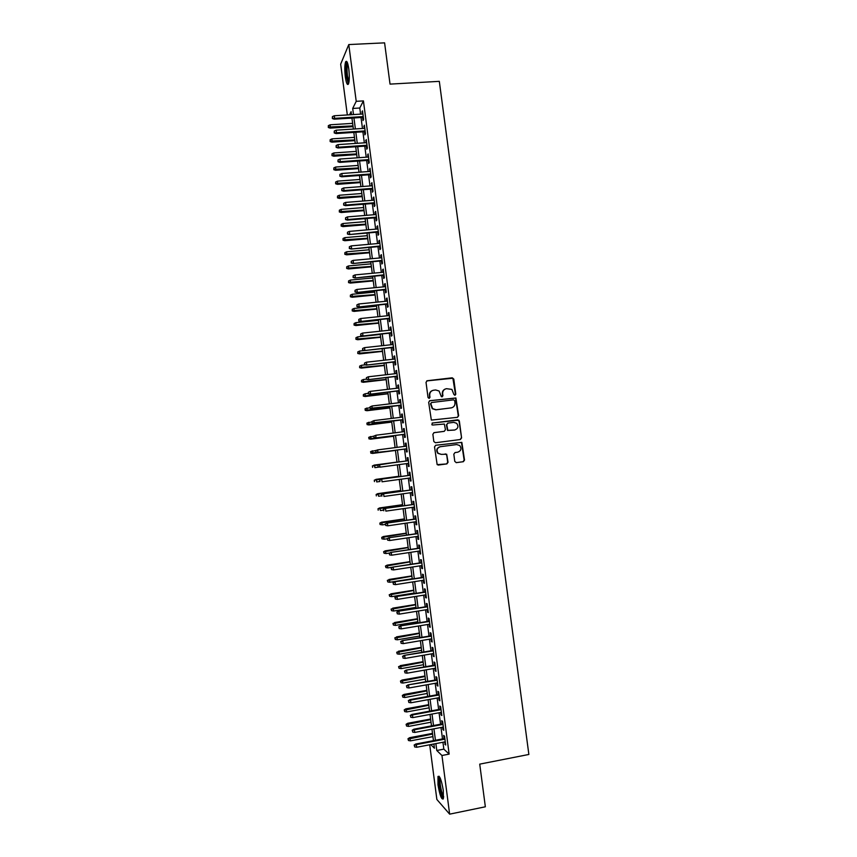 <?xml version="1.0" encoding="UTF-8"?>
<svg xmlns="http://www.w3.org/2000/svg" width="857" height="857" viewBox="0 0 857 857"><rect width="100%" height="100%" fill="white"/><g stroke="black" fill="none" stroke-linecap="round" stroke-linejoin="round"><path stroke-width="1.29" d="M454.96 395.302L455.795 394.199L453.792 379.073L452.228 377.808L427.236 380.733L426.025 382.329L428.029 397.53L429.143 398.419L429.989 397.305L429.721 395.334C429.636 392.527 430.921 390.824 433.578 390.224L435.667 389.978L439.084 391.006L441.334 396.63L442.083 396.855L442.93 395.741L442.662 393.781C442.566 390.985 443.851 389.282 446.497 388.682L451.896 389.41L453.867 394.424L454.96 395.302L455.442 394.306L452.882 378.237L426.722 380.904M429.164 398.419L429.721 395.334M442.094 396.855L442.662 393.781M437.981 784.776L437.981 776.463C439.737 775.403 441.516 780.116 443.315 790.582L443.315 798.906C441.526 799.881 439.748 795.167 437.981 784.776M345.317 76.851C344.546 69.899 344.653 64.896 345.628 61.843C346.753 60.172 347.813 62.54 348.788 68.946C349.56 75.952 349.463 80.954 348.478 83.965C347.342 85.614 346.292 83.247 345.317 76.851M454.778 461.398L456.353 462.641L463.337 461.709L464.526 460.091L461.837 442.362L435.742 445.254L434.531 446.872L437.156 464.633L446.851 463.926L448.05 462.298L446.679 454.221L441.301 454.381L438.163 453.278C436.256 450.171 436.974 447.986 440.294 446.711L456.738 444.558L459.748 445.544C461.784 448.64 461.12 450.857 457.756 452.196L455.024 452.56L453.824 454.178L454.778 461.398M347.321 114.956L340.668 64.146L348.778 44.564L384.589 42.85L390.031 84.115L439.32 81.351L528.865 754.46L479.727 764.133L485.351 806.791L449.646 814.15L436.866 799.474L429.711 744.776M348.778 44.564L356.223 101.33L352.698 108.443L353.502 114.57M442.94 742.248L443.84 749.136L449.143 754.106L363.422 100.901L356.223 101.33M449.143 754.106L441.955 755.499L449.646 814.15M457.456 417.327L458.656 415.731L455.903 397.98L429.871 400.69L428.661 402.297L431.339 420.08L457.456 417.327M459.363 421.076L461.591 437.906L460.391 439.512L435.41 442.748L433.824 441.494L432.871 434.253L434.081 432.635L444.247 431.339L445.447 429.732L444.344 424.054L432.646 425.029L431.853 424.761L432.389 423.015L458.87 420.166L461.591 437.906M362.597 117.409L363.004 120.558L363.614 119.423L362.49 110.821L362.147 114.035M364.471 131.71L364.878 134.87L365.5 133.778L364.375 125.165L364.032 128.379M366.346 146.033L366.764 149.182L367.385 148.132L366.25 139.509L365.907 142.723M368.221 160.355L368.639 163.494L369.271 162.498L368.135 153.874L367.792 157.077M370.106 174.689L370.513 177.828L371.156 176.874L370.02 168.24L369.678 171.443M371.992 189.033L372.399 192.172L373.041 191.25L371.906 182.627L371.563 185.819M373.866 203.388L374.284 206.526L374.927 205.648L373.791 197.014L373.149 197.913L373.448 200.206M375.752 217.753L376.159 220.881L376.823 220.056L375.687 211.411L375.034 212.268L375.345 214.604M377.637 232.129L378.044 235.246L378.708 234.464L377.573 225.82L376.919 226.623L377.23 229.012M379.522 246.516L379.93 249.623L380.604 248.884L379.469 240.239L378.805 240.999L379.115 243.431M381.408 260.903L381.826 264.02L382.49 263.324L381.354 254.658L380.69 255.386L381.011 257.85M383.304 275.311L383.711 278.418L384.386 277.764L383.25 269.098L382.576 269.773L382.908 272.28M385.189 289.72L385.596 292.815L386.282 292.216L385.147 283.538L384.461 284.17L384.804 286.731M387.085 304.139L387.493 307.235L388.178 306.677L387.043 298L386.357 298.59L386.7 301.182M388.982 318.568L389.378 321.664L390.074 321.15L388.939 312.462L388.242 313.009L388.596 315.644M390.867 333.009L391.274 336.105L391.981 335.623L390.835 326.935L390.139 327.438L390.492 330.116M392.763 347.46L393.17 350.545L393.877 350.117L392.742 341.418L392.035 341.879L392.388 344.6M394.659 361.922L395.066 364.996L395.784 364.621L394.638 355.912L393.931 356.33L394.295 359.094M396.555 376.394L396.962 379.469L397.68 379.126L396.545 370.417L395.827 370.781L396.191 373.588M398.462 390.867L398.859 393.941L399.587 393.642L398.451 384.932L397.723 385.254L398.098 388.103M400.358 405.361L400.765 408.425L401.494 408.178L400.348 399.458L399.619 399.726L400.005 402.619M402.265 419.855L402.661 422.919L403.401 422.715L402.254 413.995L401.526 414.22L401.912 417.155M404.161 434.36L404.568 437.424L405.307 437.263L404.161 428.532L403.422 428.714L403.818 431.692M406.068 448.886L406.464 451.928L407.225 451.821L406.079 443.08L405.329 443.219L405.725 446.24M407.975 463.423L408.371 466.454L409.132 466.39L407.986 457.649L407.236 457.745L407.632 460.787M409.892 477.992L410.278 480.991L411.049 480.97L409.892 472.218L409.132 472.271L409.539 475.324M411.799 492.582L412.185 495.528L412.956 495.55L411.81 486.797L411.039 486.797L411.446 489.872M413.717 507.173L414.092 510.076L414.874 510.151L413.727 501.388L412.945 501.345L413.353 504.43M415.624 521.763L416.009 524.645L416.791 524.763L415.634 515.989L414.863 515.903L415.259 518.988M417.541 536.375L417.916 539.214L418.709 539.374L417.552 530.601L416.77 530.472L417.177 533.568M419.459 550.997L419.834 553.793L420.626 553.997L419.469 545.223L418.677 545.041L419.084 548.148M421.376 565.631L421.74 568.384L422.544 568.641L421.398 559.857L420.594 559.632L421.001 562.738M423.304 580.264L423.658 582.985L424.461 583.285L423.315 574.49L422.512 574.222L422.919 577.339M425.222 594.919L425.575 597.597L426.39 597.94L425.233 589.145L424.429 588.823L424.836 591.962M427.15 609.573L427.493 612.209L428.318 612.605L427.161 603.799L426.336 603.446L426.754 606.585M429.068 624.25L429.411 626.842L430.235 627.281L429.078 618.475L428.254 618.068L428.671 621.207M430.996 638.926L431.328 641.486L432.164 641.968L431.007 633.152L430.182 632.702L430.589 635.851M432.924 653.612L433.256 656.13L434.092 656.655L432.935 647.838L432.099 647.346L432.517 650.506M434.853 668.31L435.174 670.785L436.02 671.363L434.863 662.536L434.017 661.99L434.435 665.171M436.781 683.018L437.102 685.461L437.948 686.082L436.791 677.244L435.945 676.655L436.363 679.837M438.709 697.737L439.02 700.137L439.887 700.801L438.72 691.963L437.873 691.331L438.291 694.524M440.637 712.467L440.948 714.824L441.816 715.541L440.659 706.693L439.791 706.007L440.209 709.21M442.576 727.207L442.876 729.521L443.755 730.282L442.587 721.433L441.719 720.705L442.137 723.908M363.422 100.901L359.779 108.014L360.583 114.131M361.022 117.505L362.457 128.475M362.897 131.817L364.343 142.83M364.771 146.14L366.228 157.195M366.657 160.473L368.114 171.561M368.531 174.807L369.999 185.948M370.417 189.161L371.884 200.334M372.302 203.516L373.77 214.732M374.188 217.882L375.655 229.14M376.073 232.268L377.551 243.559M377.958 246.655L379.447 257.989M379.844 261.053L381.333 272.43M381.729 275.451L383.229 286.881M383.625 289.87L385.125 301.343M385.511 304.299L387.021 315.805M387.407 318.729L388.917 330.288M389.303 333.18L390.824 344.771M391.199 347.631L392.72 359.265M393.095 362.093L394.627 373.77M394.991 376.566L396.523 388.285M396.887 391.06L398.43 402.811M398.794 405.543L400.337 417.348M400.69 420.048L402.244 431.896M402.597 434.563L404.15 446.443M404.504 449.089L406.057 461.002M406.411 463.637L407.964 475.539M408.318 478.206L409.882 490.086M410.235 492.796L411.788 504.644M412.142 507.387L413.695 519.213M414.06 521.999L415.613 533.793M415.977 536.611L417.52 548.384M417.895 551.233L419.437 562.985M419.812 565.866L421.355 577.586M421.73 580.51L423.262 592.208M423.658 595.165L425.19 606.831M425.575 609.83L427.107 621.475M427.504 624.507L429.025 636.119M429.432 639.193L430.942 650.774M431.35 653.88L432.871 665.439M433.278 668.589L434.799 680.115M435.206 683.297L436.716 694.802M437.145 698.027L438.645 709.5M439.073 712.756L440.573 724.208M441.001 727.497L442.501 738.927M444.504 741.948L445.683 745.033L444.526 736.184L443.647 735.402L444.076 738.627M351.948 118.159L347.76 118.33M351.499 114.699L351.102 111.678L349.56 114.817M430.685 744.594L434.435 748.215L433.878 743.983M433.449 740.652L431.949 729.2M431.51 725.9L430.01 714.427M429.582 711.171L428.082 699.666M427.654 696.441L426.154 684.914M425.736 681.733L424.215 670.174M423.808 667.025L422.287 655.444M421.88 652.338L420.369 640.725M419.962 637.651L418.441 626.017M418.045 622.975L416.513 611.309M416.116 608.309L414.595 596.622M414.199 593.655L412.667 581.946M412.281 579.011L410.749 567.27M410.364 564.377L408.832 552.604M408.457 549.755L406.914 537.96M406.539 535.132L404.997 523.316M404.633 520.531L403.079 508.683M402.715 505.93L401.162 494.06M400.808 491.35L399.255 479.449M398.901 476.771L397.337 464.848M396.995 462.202L395.431 450.268M395.088 447.622L393.524 435.72M393.17 433.042L391.617 421.173M391.263 418.473L389.721 406.647M389.357 403.904L387.814 392.131M387.46 389.357L385.918 377.616M385.554 374.809L384.022 363.122M383.647 360.283L382.126 348.628M381.751 345.757L380.229 334.144M379.844 331.241L378.333 319.672M377.948 316.736L376.437 305.21M376.052 302.242L374.552 290.759M374.155 287.759L372.656 276.318M372.259 273.287L370.77 261.878M370.363 258.825L368.885 247.459M368.478 244.363L366.989 233.04M366.582 229.922L365.103 218.642M364.696 215.482L363.218 204.245M362.8 201.052L361.343 189.858M360.915 186.633L359.458 175.481M359.029 172.225L357.573 161.116M357.144 157.827L355.698 146.761M355.259 143.44L353.823 132.406M353.384 129.064L351.938 118.073M435.881 743.597L436.781 750.496L441.955 755.499M353.941 117.945L355.387 128.936M355.826 132.278L357.262 143.312M357.701 146.622L359.147 157.688M359.576 160.977L361.033 172.086M361.461 175.331L362.918 186.483M363.347 189.708L364.814 200.892M365.221 204.084L366.7 215.321M367.107 218.471L368.585 229.751M368.992 232.868L370.481 244.191M370.888 247.277L372.367 258.632M372.774 261.696L374.263 273.094M374.659 276.125L376.159 287.566M376.555 290.566L378.055 302.05M378.44 305.006L379.951 316.533M380.337 319.468L381.847 331.027M382.233 333.93L383.754 345.542M384.129 348.403L385.65 360.058M386.025 362.897L387.557 374.584M387.921 377.391L389.464 389.121M389.817 391.895L391.36 403.668M391.724 406.4L393.267 418.227M393.62 420.926L395.173 432.785M395.527 435.463L397.091 447.365M397.434 450L398.998 461.934M399.341 464.58L400.905 476.503M401.247 479.17L402.811 491.072M403.165 493.782L404.718 505.651M405.082 508.394L406.625 520.242M407 523.027L408.543 534.843M408.907 537.66L410.46 549.444M410.824 552.304L412.367 564.067M412.753 566.959L414.285 578.7M414.67 581.624L416.202 593.333M416.588 596.301L418.12 607.988M418.516 610.987L420.037 622.643M420.444 625.685L421.965 637.308M422.362 640.383L423.883 651.995M424.29 655.102L425.811 666.682M426.218 669.82L427.729 681.379M428.146 684.561L429.657 696.088M430.085 699.301L431.585 710.807M432.014 714.063L433.513 725.525M433.942 728.825L435.442 740.266M359.779 108.014L352.698 108.443M443.84 749.136L436.781 750.496M361.879 111.988L362.64 111.935M363.754 126.279L364.514 126.236M365.628 140.591L366.389 140.537M367.514 154.903L368.264 154.849M369.388 169.236L370.149 169.172M371.274 183.569L372.024 183.505M373.149 197.913L373.909 197.849M375.034 212.268L375.784 212.204M376.919 226.623L377.669 226.559M378.805 240.999L379.555 240.935M380.69 255.386L381.44 255.311M382.576 269.773L383.336 269.709M384.461 284.17L385.222 284.106M386.357 298.59L387.107 298.515M388.242 313.009L389.003 312.934M390.139 327.438L390.899 327.353M392.035 341.879L392.785 341.793M393.931 356.33L394.681 356.244M395.827 370.781L396.577 370.695M397.723 385.254L398.473 385.168M399.619 399.726L400.38 399.641M401.526 414.22L402.276 414.124M403.422 428.714L404.183 428.618M405.329 443.219L406.079 443.123M408.371 466.454L409.132 466.358M410.278 480.991L411.039 480.884M412.185 495.528L412.945 495.421M414.092 510.076L414.852 509.969M416.009 524.645L416.759 524.527M417.916 539.214L418.666 539.096M419.834 553.793L420.583 553.676M421.74 568.384L422.501 568.266M423.658 582.985L424.408 582.867M425.575 597.597L426.325 597.468M427.493 612.209L428.243 612.091M429.411 626.842L430.16 626.713M431.328 641.486L432.089 641.357M433.256 656.13L434.006 656.001M435.174 670.785L435.924 670.656M437.102 685.461L437.852 685.321M439.02 700.137L439.78 699.998M440.948 714.824L441.709 714.684M442.876 729.521L443.626 729.382M444.804 744.23L445.565 744.09M445.404 388.971C443.208 389.828 442.18 391.467 442.319 393.899M432.442 390.524C430.268 391.392 429.25 393.042 429.4 395.452M457.424 417.338L458.291 415.827L455.538 398.087L429.443 400.819M454.703 400.733L453.599 399.844L431.66 402.511L430.825 403.636L432.603 408.596L436.159 409.742L451.157 407.9C453.803 407.289 455.067 405.586 454.971 402.79L454.703 400.733M431.328 402.619L430.825 403.636M451.607 407.814L435.817 409.839L432.271 408.693L430.493 403.743M460.209 439.534L461.216 437.959M433.824 432.699L444.087 431.371M432.121 423.09L457.788 419.823M454.746 430C458.152 428.629 458.795 426.39 456.652 423.283L453.739 422.362L447.954 423.101L446.754 424.697L447.847 430.375L454.81 429.989M447.686 423.154L446.754 424.697M454.381 430.075L447.493 430.45L446.401 424.783M458.998 421.162L457.424 419.909M440.166 446.722L439.952 446.754C436.631 448.029 435.924 450.225 437.82 453.321L441.301 454.381M438.131 465.072L446.497 463.948L447.697 462.33L446.743 455.11L445.265 453.856M456.138 462.651L462.962 461.741L464.151 460.123L461.473 442.426L435.592 445.286M328.327 125.658L328.317 127.5L328.327 125.658L330.159 124.801L330.138 128.121L353.063 126.643M328.51 127.061L352.966 125.893M330.159 124.801L352.634 123.365M330.138 128.121L328.317 127.5M332.57 118.084L332.387 116.638L332.366 118.534L334.605 118.352L334.273 115.759L362.907 113.992M363.239 116.573L334.605 118.352L334.23 119.177L363.347 117.355M332.366 118.534L334.23 119.177M334.273 115.759L332.387 116.638M348.799 82.979C347.963 82.636 347.256 80.397 346.667 76.273C345.928 69.096 346.142 64.596 347.321 62.775L347.428 62.732M347.803 63.847L347.738 63.954C346.946 66.407 346.86 70.413 347.481 75.984L349.013 81.854M346.881 61.629L346.764 61.854C345.789 64.896 345.682 69.867 346.453 76.766L348.403 84.125M443.605 797.621C441.548 798.221 437.863 780.32 439.48 777.674L439.823 777.299M439.138 776.271L439.116 776.313C437.531 779.217 440.819 796.849 443.337 798.853M440.316 778.327C439.052 780.684 441.655 794.718 443.69 796.464M330.159 139.723L330.149 141.555L330.159 139.723L332.002 138.866L331.97 142.155L354.894 140.623M330.341 141.126L354.798 139.895M332.002 138.866L354.466 137.377M331.97 142.155L330.149 141.555M332.002 153.799L331.98 155.62L332.002 153.799L333.834 152.953L333.802 156.21L356.726 154.614M332.184 155.213L356.63 153.917M333.834 152.953L356.308 151.389M333.802 156.21L331.98 155.62M333.834 167.897L333.812 169.686L333.834 167.897L335.676 167.04L335.633 170.275L358.558 168.604M334.016 169.3L358.472 167.951M335.676 167.04L358.14 165.422M335.633 170.275L333.812 169.686M335.665 181.995L335.644 183.773L335.665 181.995L337.508 181.138L337.465 184.341L360.39 182.605M335.858 183.398L360.304 181.984M337.508 181.138L359.983 179.456M337.465 184.341L335.644 183.773M334.455 132.503L334.262 131.057L334.241 132.942L336.49 132.771L336.148 130.178L364.782 128.325M365.125 130.907L336.49 132.771L336.105 133.574L365.221 131.667M334.241 132.942L336.105 133.574M336.148 130.178L334.262 131.057M336.34 146.922L336.148 145.486L336.126 147.35L338.376 147.211L338.033 144.608L366.667 142.669M367.01 145.251L338.376 147.211L337.99 147.972L367.096 145.979M336.126 147.35L337.99 147.972M338.033 144.608L336.148 145.486M338.226 161.362L338.033 159.916L338.001 161.769L340.261 161.652L339.918 159.048L368.553 157.024M368.885 159.616L340.261 161.652L339.865 162.38L368.981 160.302M338.001 161.769L339.865 162.38M339.918 159.048L338.033 159.916M340.111 175.814L339.918 174.367L339.886 176.199L342.147 176.092L341.804 173.5L370.438 171.389M370.77 173.982L342.147 176.092L341.75 176.799L370.856 174.635M339.886 176.199L341.75 176.799M341.804 173.5L339.918 174.367M337.508 196.103L337.487 197.86L337.508 196.103L339.351 195.246L339.297 198.428L362.222 196.628M337.69 197.506L362.147 196.028M339.351 195.246L361.815 193.5M339.297 198.428L337.487 197.86M341.997 190.275L341.804 188.829L341.772 190.64L344.032 190.554L343.689 187.951L372.324 185.765M372.656 188.358L344.032 190.554L343.636 191.218L372.741 188.979M341.772 190.64L343.636 191.218M343.689 187.951L341.804 188.829M339.351 210.211L339.318 211.958L339.351 210.211L341.193 209.365L341.14 212.515L364.064 210.651M339.533 211.625L363.989 210.083M341.193 209.365L363.657 207.555M341.14 212.515L339.318 211.958M343.882 204.737L343.689 203.291L343.657 205.091L345.917 205.027L345.575 202.423L374.209 200.152M374.552 202.745L345.917 205.027L345.51 205.659L374.627 203.334M343.657 205.091L345.51 205.659M345.575 202.423L343.689 203.291M341.193 224.341L341.161 226.077L341.193 224.341L343.036 223.495L342.971 226.612L365.896 224.684M341.375 225.755L365.832 224.148M343.036 223.495L365.5 221.62M342.971 226.612L341.161 226.077M345.767 219.21L345.575 217.764L345.542 219.553L347.813 219.51L347.471 216.896L376.094 214.539M376.437 217.132L347.813 219.51L347.396 220.11L376.512 217.689M345.542 219.553L347.396 220.11M347.471 216.896L345.575 217.764M343.036 238.471L343.004 240.185L343.036 238.471L344.878 237.625L344.814 240.721L367.739 238.728M343.218 239.885L367.674 238.225M344.878 237.625L367.342 235.686M344.814 240.721L343.004 240.185M347.663 233.704L347.471 232.247L347.428 234.015L349.699 233.993L349.356 231.39L377.98 228.948M378.323 231.54L349.281 234.561L378.398 232.065M347.428 234.015L349.281 234.561M349.356 231.39L347.471 232.247M344.878 252.622L344.846 254.315L344.878 252.622L346.721 251.776L346.657 254.829L369.571 252.772M345.06 254.036L369.517 252.312M346.721 251.776L369.185 249.773M346.657 254.829L344.846 254.315M349.549 248.198L349.356 246.752L349.324 248.498L351.595 248.487L351.252 245.884L379.876 243.356M380.219 245.959L351.177 249.033L380.283 246.441M349.324 248.498L351.177 249.033M351.252 245.884L349.356 246.752M346.721 266.773L346.689 268.455L346.721 266.773L348.563 265.927L348.499 268.959L371.413 266.838M346.903 268.187L371.36 266.398M348.563 265.927L371.027 263.86M348.499 268.959L346.689 268.455M351.445 262.703L351.252 261.256L351.209 262.981L353.48 263.003L353.148 260.389L381.772 257.786M382.104 260.378L353.063 263.506L382.168 260.839M351.209 262.981L353.063 263.506M353.148 260.389L351.252 261.256M348.563 280.935L348.531 282.606L348.563 280.935L350.417 280.089L350.342 283.089L373.256 280.903M348.756 282.349L373.202 280.496M350.417 280.089L372.87 277.957M350.342 283.089L348.531 282.606M353.341 277.218L353.148 275.772L353.105 277.486L355.376 277.518L355.034 274.904L383.657 272.215M384 274.808L354.959 277.989L384.054 275.236M353.105 277.486L354.959 277.989M355.034 274.904L353.148 275.772M350.417 295.108L350.374 296.758L350.417 295.108L352.259 294.262L352.184 297.24L375.098 294.979M350.599 296.522L375.055 294.604M352.259 294.262L374.723 292.066M352.184 297.24L350.374 296.758M355.227 291.744L355.044 290.287L354.991 291.991L357.273 292.044L356.93 289.43L385.554 286.656M385.896 289.259L356.844 292.483L385.95 289.645M354.991 291.991L356.844 292.483M356.93 289.43L355.044 290.287M352.259 309.291L352.216 310.92L352.259 309.291L354.112 308.445L354.027 311.391L376.941 309.066M352.452 310.705L376.898 308.724M354.112 308.445L376.566 306.185M354.027 311.391L352.216 310.92M357.123 306.281L356.94 304.824L356.887 306.506L359.169 306.581L358.837 303.967L387.45 301.107M387.793 303.71L358.74 306.988L387.835 304.064M356.887 306.506L358.74 306.988M358.837 303.967L356.94 304.824M354.112 323.475L354.07 325.092L354.112 323.475L355.966 322.639L355.88 325.553L378.794 323.164M354.295 324.899L378.751 322.853M355.966 322.639L378.419 320.314M355.88 325.553L354.07 325.092M359.029 320.829L358.837 319.372L358.783 321.032L361.076 321.129L360.733 318.515L389.346 315.569M389.689 318.172L360.636 321.504L389.731 318.493M358.783 321.032L360.636 321.504M360.733 318.515L358.837 319.372M355.966 337.679L355.912 339.276L355.966 337.679L357.808 336.844L357.723 339.726L380.637 337.272M356.148 339.093L380.604 336.994M357.808 336.844L380.272 334.455M357.723 339.726L355.912 339.276M360.926 335.376L360.733 333.919L360.679 335.569L362.972 335.687L362.629 333.062L391.242 330.041M391.585 332.645L362.532 336.03L391.628 332.934M360.679 335.569L362.532 336.03M362.629 333.062L360.733 333.919M357.819 351.884L357.765 353.47L357.819 351.884L359.661 351.049L359.576 353.909L382.49 351.381M358.001 353.309L382.458 351.145M359.661 351.049L364.332 350.545M359.576 353.909L357.765 353.47M362.822 349.945L362.629 348.488L362.575 350.117L364.868 350.256L364.536 347.631L393.149 344.514M393.492 347.128L364.429 350.567L393.524 347.374M362.575 350.117L364.429 350.567M364.536 347.631L362.629 348.488M359.672 366.1L359.619 367.674L359.672 366.1L361.515 365.275L361.418 368.092L384.332 365.51M359.854 367.524L384.311 365.296M361.515 365.275L365.243 364.857M361.418 368.092L359.619 367.674M364.728 364.514L364.536 363.057L364.471 364.675L366.775 364.825L366.432 362.2L395.045 359.008M395.388 361.611L366.325 365.103L395.42 361.836M364.471 364.675L366.325 365.103M366.432 362.2L364.536 363.057M361.525 380.337L361.472 381.879L361.525 380.337L363.379 379.501L363.272 382.297L386.186 379.64M361.708 381.751L386.164 379.469M363.379 379.501L366.368 379.158M363.272 382.297L361.472 381.879M366.625 379.105L366.442 377.637L366.378 379.233L368.681 379.415L368.339 376.791L396.952 373.502M397.294 376.116L368.221 379.662L397.316 376.298M366.378 379.233L368.221 379.662M368.339 376.791L366.442 377.637M363.379 394.574L363.325 396.105L363.379 394.574L365.232 393.738L365.125 396.502L388.039 393.781M363.561 395.988L388.017 393.642M365.232 393.738L368.221 393.384M365.125 396.502L363.325 396.105M368.531 393.695L368.339 392.238L368.274 393.813L370.588 394.006L370.245 391.381L398.848 388.017M399.191 390.631L370.117 394.22L399.212 390.781M368.274 393.813L370.117 394.22M370.245 391.381L368.339 392.238M364.996 408.907L365.425 410.235L364.996 408.907L367.085 407.986L366.978 410.717L389.892 407.932M365.425 410.235L389.871 407.825M365.232 408.81L370.085 407.621M366.978 410.717L365.178 410.332M369.988 406.936L370.181 408.393L369.988 406.936L372.142 405.982L400.755 402.533M370.245 406.839L372.142 405.982L372.024 408.789L401.119 405.265M370.438 408.296L401.097 405.147M370.181 408.393L372.024 408.789M366.85 423.144L367.278 424.494L366.85 423.144L368.949 422.244L368.831 424.943L391.745 422.094M367.278 424.494L391.735 422.019M367.096 423.069L371.938 421.869M368.831 424.943L367.032 424.569M371.895 421.537L372.088 422.994L371.895 421.537L374.059 420.594L402.661 417.059M372.152 421.451L374.059 420.594L373.931 423.379L403.015 419.759M372.345 422.908L403.004 419.673M372.088 422.994L373.931 423.379M368.703 437.391L369.142 438.763L368.703 437.391L370.813 436.502L370.695 439.18L393.599 436.267M369.142 438.763L393.588 436.213M368.949 437.338L373.823 436.127M370.695 439.18L368.896 438.816M373.802 436.138L373.995 437.595L373.802 436.138L375.966 435.227L404.568 431.596M374.059 436.074L375.966 435.227L375.827 437.97L404.922 434.263M374.252 437.531L376.309 437.852L404.911 434.22M373.995 437.595L375.827 437.97M370.567 451.65L370.995 453.032L370.567 451.65L372.666 450.782L372.549 453.428L395.452 450.45M370.995 453.032L395.452 450.428M370.813 451.607L376.737 450.257M372.549 453.428L370.749 453.074M375.709 450.75L375.902 452.207L375.709 450.75L377.391 449.936L406.475 446.143M375.966 450.707L377.873 449.861L377.733 452.571L406.818 448.779M376.159 452.164L378.216 452.485L406.818 448.768M375.902 452.207L377.733 452.571M372.42 465.919L372.613 467.344L372.42 465.919L374.53 465.062L374.863 467.643L379.083 467.076M372.677 465.887L396.973 462.094L374.07 465.115M377.883 465.34L378.076 466.808L377.883 465.34L379.78 464.494L408.382 460.702L379.297 464.548L380.122 467.14L408.735 463.326M378.076 466.808L380.122 467.14L377.808 466.84M379.297 464.548L377.616 465.372M374.284 480.199L374.466 481.623L374.284 480.199L376.394 479.363L376.726 481.934L379.897 481.505M374.541 480.188L398.837 476.321M375.934 479.374L398.837 476.278M410.289 475.228L381.204 479.17L410.299 475.271M379.79 479.995L379.983 481.463L379.79 479.995L381.697 479.149L382.04 481.795L410.642 477.895M381.204 479.17L379.522 480.006M376.148 494.478L376.33 495.903L376.148 494.478L377.787 493.653L378.601 496.235L381.59 495.828M376.405 494.489L400.701 490.558M377.787 493.653L400.69 490.483M412.196 489.765L383.122 493.803L412.206 489.85M381.708 494.66L381.901 496.128L381.708 494.66L383.615 493.814L383.957 496.449L412.549 492.475M383.122 493.803L381.429 494.65M378.012 508.769L378.194 510.204L378.012 508.769L379.651 507.933L380.465 510.558L383.454 510.129M378.269 508.801L402.565 504.805M379.651 507.933L402.554 504.698M414.113 504.323L385.029 508.437L414.124 504.43M383.615 509.326L383.807 510.793L383.615 509.326L385.521 508.49L385.864 511.126L414.467 507.065M385.029 508.437L383.347 509.304M379.876 523.081L380.058 524.505L379.876 523.081L381.515 522.224L382.329 524.88L385.318 524.441M380.133 523.124L404.44 519.063M381.515 522.224L404.418 518.913M382.329 524.88L380.326 524.548M416.02 518.881L386.935 523.091L416.041 519.031M385.532 524.013L385.725 525.48L385.532 524.013L387.439 523.166L387.782 525.812L416.384 521.656M386.935 523.091L385.254 523.959M385.725 525.48L387.782 525.812M381.74 537.393L381.922 538.817L381.74 537.393L383.379 536.525L384.204 539.214L387.193 538.764M382.008 537.446L406.304 533.322M383.379 536.525L406.282 533.15M384.204 539.214L382.19 538.882M417.927 533.45L388.853 537.746L417.959 533.632M387.45 538.699L387.643 540.167L387.45 538.699L389.357 537.864L389.699 540.51L418.302 536.268M388.853 537.746L387.171 538.635M387.643 540.167L389.699 540.51M383.604 551.715L384.054 553.226L383.604 551.715L385.243 550.837L386.068 553.558L389.656 553.011M383.872 551.79L408.168 547.602M385.243 550.837L408.146 547.387M386.068 553.558L384.054 553.226M419.844 548.03L390.771 552.411L419.866 548.255M389.367 553.397L389.56 554.875L389.367 553.397L391.274 552.561L391.628 555.207L420.219 550.88M390.771 552.411L389.089 553.322M389.56 554.875L391.628 555.207M385.468 566.038L385.929 567.57L385.468 566.038L387.118 565.149L387.942 567.902L392.474 567.205M385.746 566.134L410.042 561.881M387.118 565.149L410.01 561.646M387.942 567.902L385.929 567.57M421.751 562.621L392.677 567.098L421.794 562.878M391.285 568.116L391.478 569.584L391.285 568.116L393.192 567.27L393.545 569.926L422.137 565.513M392.677 567.098L391.006 568.009M391.478 569.584L393.545 569.926M387.343 580.382L387.803 581.935L387.343 580.382L389.474 579.686L389.817 582.267L412.249 578.754M387.61 580.5L411.917 576.183M388.982 579.482L411.874 575.904M389.817 582.267L387.803 581.935M423.669 577.222L394.595 581.785L423.712 577.511M393.213 582.835L393.395 584.303L393.213 582.835L395.12 581.999L395.463 584.645L424.054 580.146M394.595 581.785L392.924 582.717M393.395 584.303L395.463 584.645M389.217 594.737L389.678 596.301L389.217 594.737L391.349 594.051L391.692 596.643L414.124 593.055M389.485 594.865L413.781 590.484M390.856 593.815L413.749 590.173M391.692 596.643L389.678 596.301M425.586 591.833L396.512 596.483L425.629 592.155M395.131 597.565L395.323 599.032L395.131 597.565L397.037 596.729L397.391 599.386L425.972 594.79M396.512 596.483L394.841 597.425M395.323 599.032L397.391 599.386M391.081 609.091L391.553 610.677L391.081 609.091L393.224 608.427L393.567 611.02L415.999 607.367M391.36 609.241L415.656 604.796M392.72 608.159L415.613 604.453M393.567 611.02L391.553 610.677M427.504 606.456L398.441 611.191L427.557 606.81M397.048 612.305L397.241 613.773L397.048 612.305L398.966 611.469L399.308 614.126L427.9 609.456M398.441 611.191L396.759 612.144M397.241 613.773L399.308 614.126M392.956 623.457L393.427 625.064L392.956 623.457L395.098 622.814L395.441 625.406L417.873 621.689M393.234 623.628L417.53 619.118M394.595 622.514L417.488 618.743M395.441 625.406L393.427 625.064M429.421 621.089L400.358 625.91L429.475 621.475M398.976 627.056L399.169 628.524L398.976 627.056L400.894 626.221L401.237 628.877L429.828 624.121M400.358 625.91L398.687 626.874M399.169 628.524L401.237 628.877M394.831 637.844L395.302 639.461L394.831 637.844L396.984 637.212L397.316 639.804L419.748 636.023M395.109 638.026L419.416 633.441M396.47 636.88L419.362 633.044M397.316 639.804L395.302 639.461M431.35 635.723L402.276 640.64L431.403 636.151M400.905 641.818L401.097 643.286L400.905 641.818L402.822 640.982L403.165 643.639L431.746 638.797M402.276 640.64L400.605 641.614M401.097 643.286L403.165 643.639M396.705 652.231L397.177 653.87L396.705 652.231L398.859 651.62L399.191 654.212L421.623 650.367M396.995 652.434L421.29 647.785M398.344 651.256L421.226 647.346M399.191 654.212L397.177 653.87M433.267 650.377L404.204 655.38L433.331 650.838M402.833 656.58L403.026 658.058L402.833 656.58L404.74 655.755L405.093 658.412L433.674 653.484M404.204 655.38L402.533 656.366M403.026 658.058L405.093 658.412M398.58 666.628L399.062 668.289L398.58 666.628L400.733 666.039L401.076 668.631L423.508 664.721M398.869 666.842L423.165 662.14M400.219 665.643L423.101 661.668M401.076 668.631L399.062 668.289M435.195 665.032L406.132 670.12L435.26 665.535M404.761 671.363L404.954 672.841L404.761 671.363L406.679 670.538L407.021 673.195L435.602 668.181M406.132 670.12L404.461 671.127M404.954 672.841L407.021 673.195M400.465 681.036L400.937 682.718L400.465 681.036L402.094 680.04L402.961 683.061L425.383 679.076M400.755 681.272L425.051 676.494M402.094 680.04L424.976 675.991M402.961 683.061L400.937 682.718M437.113 679.708L408.05 684.882L437.188 680.233M406.689 686.157L406.882 687.635L406.689 686.157L408.607 685.332L408.95 687.989L437.531 682.879M408.05 684.882L406.389 685.9M406.882 687.635L408.95 687.989M402.34 695.445L402.822 697.148L402.34 695.445L403.968 694.438L404.836 697.502L427.268 693.452M402.629 695.702L426.925 690.86M403.968 694.438L426.861 690.324M404.836 697.502L402.822 697.148M439.041 694.384L409.978 699.644L410.535 700.126L439.116 694.952M408.618 700.951L408.81 702.429L408.618 700.951L410.535 700.126L410.889 702.794L439.459 697.598M409.978 699.644L408.318 700.683M408.81 702.429L410.889 702.794M404.215 709.875L404.697 711.589L404.215 709.875L405.854 708.857L406.721 711.942L429.153 707.828M404.515 710.153L428.811 705.247M405.854 708.857L428.736 704.668M406.721 711.942L404.697 711.589M440.969 709.071L411.906 714.427L412.474 714.942L441.044 709.671M410.557 715.766L410.749 717.245L410.557 715.766L412.474 714.942L412.817 717.609L441.398 712.328M411.906 714.427L410.246 715.477M410.749 717.245L412.817 717.609M406.1 724.315L406.582 726.05L406.1 724.315L407.728 723.276L408.607 726.404L431.028 722.215M406.4 724.604L430.696 719.634M407.728 723.276L430.61 719.023M408.607 726.404L406.582 726.05M442.898 723.769L413.835 729.211L414.402 729.768L442.983 724.411M412.485 730.582L412.678 732.071L412.485 730.582L414.402 729.768L414.756 732.435L443.326 727.057M413.835 729.211L412.174 730.282M412.678 732.071L414.756 732.435M407.986 738.755L408.468 740.512L407.986 738.755L409.614 737.706L410.492 740.866L432.914 736.624M408.286 739.066L432.581 734.031M409.614 737.706L432.496 733.388M410.492 740.866L408.468 740.512M444.826 738.477L415.774 744.015L416.341 744.594L444.912 739.152M414.424 745.419L414.617 746.897L414.424 745.419L416.341 744.594L416.684 747.261L445.265 741.808M415.774 744.015L414.102 745.087M414.617 746.897L416.684 747.261"/></g></svg>
